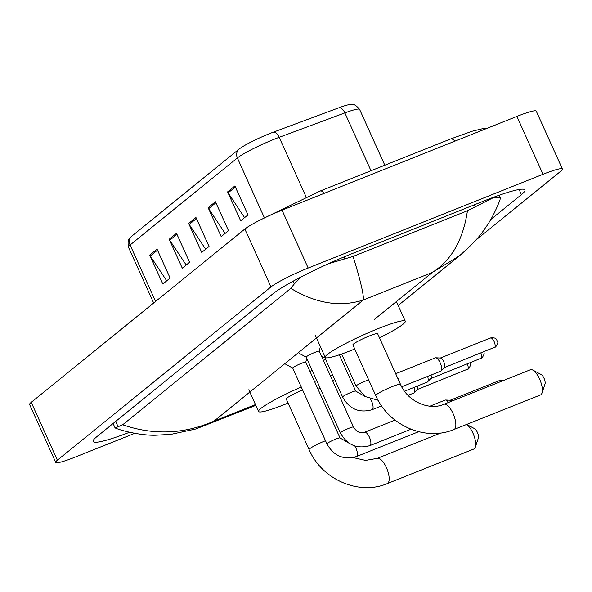 <?xml version="1.0" encoding="UTF-8"?>
<svg xmlns="http://www.w3.org/2000/svg" width="592" height="592" viewBox="0 0 592 592"><rect width="100%" height="100%" fill="white"/><g stroke="black" fill="none" stroke-linecap="round" stroke-linejoin="round"><path stroke-width="0.89" d="M131.898 236.075A7.985 7.341 50.9 0 0 130.085 244.999A31.938 3.448 155.7 0 0 128.449 247.175C126.925 237.399 130.64 238.169 131.838 236.127A26.189 2.827 -24.3 0 1 131.898 236.075L239.183 149.036A26.189 2.827 -24.3 0 1 269.686 133.57A26.189 2.827 -24.3 0 1 273.482 132.105L339.149 107.692A26.189 2.827 -24.3 0 1 349.095 104.666C351.382 105.124 353.283 101.817 359.618 109.431A31.938 3.448 155.7 0 0 344.862 112.894A7.985 4.24 -110.4 0 0 339.149 107.692M166.729 280.8L150.287 256.01A6.386 5.876 -129.1 0 1 149.746 255.041L162.815 283.975L170.111 278.055L157.043 249.121L149.746 255.041M186.191 265.016L169.749 240.226A6.386 5.876 -129.1 0 1 169.208 239.249L182.277 268.191L189.573 262.263L176.512 233.329L169.208 239.249M244.577 217.641L228.135 192.851A6.386 5.876 -129.1 0 1 227.602 191.882L240.663 220.816L247.959 214.896L234.898 185.962L227.602 191.882M225.115 233.433L208.673 208.643A6.386 5.876 -129.1 0 1 208.132 207.674L221.201 236.608L228.497 230.688L215.436 201.746L208.132 207.674M205.653 249.225L189.211 224.435A6.386 5.876 -129.1 0 1 188.67 223.465L201.739 252.399L209.035 246.479L195.974 217.538L188.67 223.465M134.747 433.322L75.103 457.135A31.938 3.448 -24.3 0 1 55.729 462.382L29.6 404.506A31.938 3.448 -24.3 0 1 31.235 402.331L244.844 229.037A31.938 3.448 -24.3 0 1 282.044 210.175L516.897 116.409A31.938 3.448 -24.3 0 1 536.271 111.163L562.4 169.038A31.938 3.448 -24.3 0 1 560.765 171.214L475.716 240.211M55.729 462.382A31.938 3.448 -24.3 0 1 57.372 460.206L270.973 286.905A31.938 3.448 -24.3 0 1 308.173 268.043L543.027 174.285A31.938 3.448 -24.3 0 1 562.4 169.038M490.724 219.543L521.426 194.635A68.665 7.415 155.7 0 0 524.949 189.958A68.665 7.415 155.7 0 0 483.294 201.236L352.817 253.332A68.665 7.415 155.7 0 0 272.838 293.884L96.703 436.785A68.665 7.415 155.7 0 0 93.181 441.462A68.665 7.415 155.7 0 0 129.544 432.256M467.443 210.774L492.522 198.083L500.277 197.402L500.025 199.896C495.482 211.492 490.502 220.979 485.063 228.364C480.171 236.112 471.632 245.243 459.444 255.774L432.241 272.483C451.422 260.413 463.159 239.841 467.443 210.774L353.098 256.425C360.572 280.726 363.969 295.26 363.288 300.011C340.222 307.418 316.061 303.541 290.805 288.363L122.685 424.76C153.528 435.409 183.957 434.202 213.978 421.149L205.002 425.663M255.833 405.379L195.804 428.971L170.992 434.358L155.385 435.231C141.51 435.579 122.1 431.013 115.196 427.964L122.685 424.76M290.805 288.363L294.291 283.953L301.158 276.908M328.368 263.758L353.098 256.425M540.481 394.96A13.572 5.121 -111.8 0 0 540.999 394.657A13.572 5.121 -111.8 0 0 541.983 393.095A13.572 5.121 -111.8 0 0 540.2 380.456A13.572 5.121 -111.8 0 0 532.785 370.067A13.572 5.121 -111.8 0 0 530.417 369.748L443.889 404.292A13.572 5.121 68.2 0 1 453.376 414.267A13.572 5.121 68.2 0 1 454.478 429.2A13.572 5.121 68.2 0 1 453.953 429.503L540.481 394.96M443.889 404.292C429.526 410.811 407.829 401.805 400.495 384.356L377.629 333.718A13.572 1.465 155.7 0 0 369.393 335.953A13.572 1.465 155.7 0 0 352.891 344.892L375.75 395.53C388.345 425.278 425.463 441.699 453.953 429.503M354.749 348.999A43.912 4.743 -24.3 0 1 351.877 350.161A43.912 4.743 -24.3 0 1 325.237 357.376A43.912 4.743 -24.3 0 1 378.643 328.449A43.912 4.743 -24.3 0 1 405.283 321.234A43.912 4.743 -24.3 0 1 379.487 337.832M532.785 370.067L541.221 374.558A5.587 2.109 68.2 0 1 544.27 378.836A5.587 2.109 68.2 0 1 545.003 384.038L541.983 393.095M353.084 457.579L365.53 460.406L377.23 458.378A13.572 5.121 68.2 0 1 386.717 468.353A13.572 5.121 68.2 0 1 387.819 483.279A13.572 5.121 68.2 0 1 387.294 483.59L473.822 449.039A13.572 5.121 -111.8 0 0 474.34 448.736A13.572 5.121 -111.8 0 0 475.324 447.175A13.572 5.121 -111.8 0 0 473.733 435.024A13.572 5.121 -111.8 0 0 466.622 424.449M302.645 390.069A13.572 1.465 155.7 0 0 286.232 398.971L309.091 449.609C321.685 479.365 358.804 495.778 387.294 483.59M288.082 403.085A43.912 4.743 -24.3 0 1 285.218 404.247A43.912 4.743 -24.3 0 1 258.578 411.462A43.912 4.743 -24.3 0 1 301.269 387.013M314.552 381.522A43.912 4.743 -24.3 0 1 316.809 380.656M330.491 376.046A43.912 4.743 -24.3 0 1 332.867 375.439M334.724 379.553A43.912 4.743 -24.3 0 1 332.704 380.937M320.198 388.152A43.912 4.743 -24.3 0 1 318.052 389.27M466.659 424.434L474.562 428.638A5.587 2.109 68.2 0 1 477.611 432.915A5.587 2.109 68.2 0 1 478.343 438.117L475.324 447.175M306.227 357.154A7.185 0.777 -24.3 0 1 306.175 357.109A7.185 0.777 -24.3 0 1 314.914 352.373A7.185 0.777 -24.3 0 1 319.273 351.197A7.185 0.777 -24.3 0 1 319.28 351.263M444.903 400.251A7.185 2.708 68.2 0 1 445.177 400.088A7.185 2.708 68.2 0 1 445.643 400.014A7.185 2.708 68.2 0 1 448.595 402.419M450.038 400.296A5.187 1.961 68.2 0 1 450.371 400.244A5.187 1.961 68.2 0 1 451.822 401.124M292.744 368.091A7.185 0.777 -24.3 0 1 292.7 368.039A7.185 0.777 -24.3 0 1 301.439 363.31A7.185 0.777 -24.3 0 1 305.798 362.126A7.185 0.777 -24.3 0 1 305.805 362.193M395.678 373.7L435.327 357.871A7.185 2.708 68.2 0 1 435.793 357.797A7.185 2.708 68.2 0 1 440.182 362.77A7.185 2.708 68.2 0 1 441.04 370.955A7.185 2.708 68.2 0 1 440.655 371.221L401.687 386.776M440.182 358.079A5.187 1.961 68.2 0 1 440.522 358.027A5.187 1.961 68.2 0 1 443.689 361.616A5.187 1.961 68.2 0 1 444.311 367.528A5.187 1.961 68.2 0 1 444.229 367.602M427.676 376.401A7.185 2.708 68.2 0 1 427.565 381.884A7.185 2.708 68.2 0 1 427.172 382.151L404.499 391.208M431.057 375.054A5.187 1.961 68.2 0 1 430.835 378.466A5.187 1.961 68.2 0 1 430.754 378.54M325.015 357.982A7.185 0.777 -24.3 0 1 324.964 357.938A7.185 0.777 -24.3 0 1 325.297 357.479M414.2 387.331A7.185 2.708 68.2 0 1 414.089 392.822A7.185 2.708 68.2 0 1 413.697 393.088L408.014 395.36M417.582 385.984A5.187 1.961 68.2 0 1 417.36 389.395A5.187 1.961 68.2 0 1 417.279 389.469M370.984 170.74L344.862 112.894L279.195 137.307A31.938 3.448 155.7 0 0 274.577 139.09A31.938 3.448 155.7 0 0 237.377 157.953A7.985 7.341 -129.1 0 1 239.183 149.036M273.482 132.105A7.985 4.24 -110.4 0 1 279.195 137.307L306.108 196.907M264.328 217.634L237.377 157.953L130.085 244.999L155.578 301.454M189.211 224.435L196.44 218.574M208.673 208.643L215.902 202.782M228.135 192.851L235.364 186.991M169.749 240.226L176.971 234.358M150.287 256.01L157.509 250.15M324.497 193.221A12.772 4.817 -111.8 0 0 320.02 191.09L260.954 219.639M454.974 141.133A12.772 4.817 -111.8 0 0 450.497 139.002L320.02 191.09M374.514 319.317L432.241 272.483L363.288 300.011L213.978 421.149L255.47 404.58M310.075 371.598L312.014 370.03M323.55 360.661L325.489 359.092M57.372 460.206L31.235 402.331M543.027 174.285L516.897 116.409M308.173 268.043L282.044 210.175M270.973 286.905L244.844 229.037M519.11 189.507L521.426 194.635M474.281 204.839L475.213 206.897M115.684 421.386L118.156 426.854M293.062 281.215L294.291 283.953M343.841 257.009L344.736 258.993M400.495 384.356A13.572 1.465 155.7 0 0 392.259 386.591A13.572 1.465 155.7 0 0 376.453 394.605A13.572 1.465 155.7 0 0 375.75 395.53M325.511 440.707A13.572 1.465 155.7 0 0 309.786 448.684A13.572 1.465 155.7 0 0 309.091 449.609M500.24 380.293A5.187 1.961 68.2 0 1 500.44 380.175A5.187 1.961 68.2 0 1 502.231 381.004M299.278 353.372L306.19 357.139L340.407 432.922A7.185 0.777 -24.3 0 1 340.652 432.537A7.185 0.777 -24.3 0 1 349.147 428.186A7.185 0.777 -24.3 0 1 353.505 427.01C356.532 431.879 360.217 433.633 364.561 432.278A7.185 2.708 68.2 0 1 369.578 437.555A7.185 2.708 68.2 0 1 370.163 445.458A7.185 2.708 68.2 0 1 370.022 445.561A7.185 2.708 68.2 0 1 369.889 445.621A7.185 2.708 68.2 0 1 369.734 445.672M364.428 432.338A7.185 2.708 68.2 0 1 364.561 432.278L395.042 420.105M292.7 368.039L326.932 443.852A7.185 0.777 -24.3 0 1 327.176 443.475A7.185 0.777 -24.3 0 1 335.671 439.123A7.185 0.777 -24.3 0 1 340.03 437.939L349.731 443.593M354.786 445.968A7.185 2.708 68.2 0 1 356.687 456.395A7.185 2.708 68.2 0 1 356.539 456.491A7.185 2.708 68.2 0 1 356.414 456.558A7.185 2.708 68.2 0 1 356.258 456.602M490.391 338.076A5.187 1.961 68.2 0 1 490.59 337.958A5.187 1.961 68.2 0 1 494.216 341.769A5.187 1.961 68.2 0 1 494.638 347.482A5.187 1.961 68.2 0 1 494.438 347.6A5.187 1.961 68.2 0 1 494.209 347.652M440.337 358.019L490.59 337.958C497.11 337.433 495.741 339.431 496.836 339.904C497.095 342.161 499.53 340.733 495.785 346.808A5.187 4.773 -129.1 0 1 494.638 347.482M397.017 376.653A7.185 2.708 68.2 0 1 398.564 379.383A7.185 2.708 68.2 0 1 399.652 382.491M480.867 353.017A5.187 1.961 68.2 0 1 481.155 358.412A5.187 1.961 68.2 0 1 480.956 358.53A5.187 1.961 68.2 0 1 480.734 358.582M483.864 351.818L484.219 353.898L482.302 357.746A5.187 4.773 -129.1 0 1 481.155 358.412M341.614 354.031L356.081 386.065A7.185 0.777 -24.3 0 1 356.325 385.681A7.185 0.777 -24.3 0 1 364.82 381.337A7.185 0.777 -24.3 0 1 368.779 380.079M467.384 363.954A5.187 1.961 68.2 0 1 467.68 369.349A5.187 1.961 68.2 0 1 467.48 369.467A5.187 1.961 68.2 0 1 467.258 369.519M470.388 362.755L470.744 364.835L468.827 368.675A5.187 4.773 -129.1 0 1 467.68 369.349M324.964 357.938L342.605 397.003A7.185 0.777 -24.3 0 1 342.849 396.618A7.185 0.777 -24.3 0 1 351.345 392.267A7.185 0.777 -24.3 0 1 355.703 391.09L365.405 396.736M370.459 399.119A7.185 2.708 68.2 0 1 371.606 401.25A7.185 2.708 68.2 0 1 372.213 409.642A7.185 2.708 68.2 0 1 372.079 409.701A7.185 2.708 68.2 0 1 371.924 409.753M128.449 247.175L153.661 303.008M359.618 109.431L384.807 165.227M487.216 128.257L482.746 128.642L472.261 131.195L450.497 139.002M499.293 195.212L500.277 197.402M113.094 423.487L115.077 427.875M459.074 256.07L398.172 305.487M325.237 357.376L315.44 335.671M405.283 321.234L396.396 301.565M258.578 411.462L248.781 389.758M377.23 458.378L440.936 432.944M450.194 400.236L500.44 380.175L504.295 380.175M340.407 432.922C347.186 445.014 357.013 449.247 369.889 445.621L410.944 429.23M450.371 400.244L445.643 400.014M319.273 351.197L353.505 427.01M319.288 351.226L320.353 346.557M429.918 406.179L445.177 400.088M292.714 368.069L285.803 364.309M326.932 443.852C333.703 455.951 343.53 460.184 356.414 456.558L418.662 431.701M305.798 362.126L340.03 437.939M305.812 362.156L306.7 358.256M440.522 358.027L435.793 357.797M495.785 346.808L444.185 367.662M444.311 367.528L441.04 370.955M482.302 357.746L430.71 378.591M378.133 400.281L365.02 396.492L356.081 386.065M430.835 378.466L427.565 381.884M324.978 357.968L321.471 356.058M468.827 368.675L417.234 389.529M381.625 405.89L372.079 409.701C359.203 413.327 349.376 409.094 342.605 397.003M339.32 354.815L355.703 391.09M417.36 389.395L414.089 392.822"/></g></svg>
